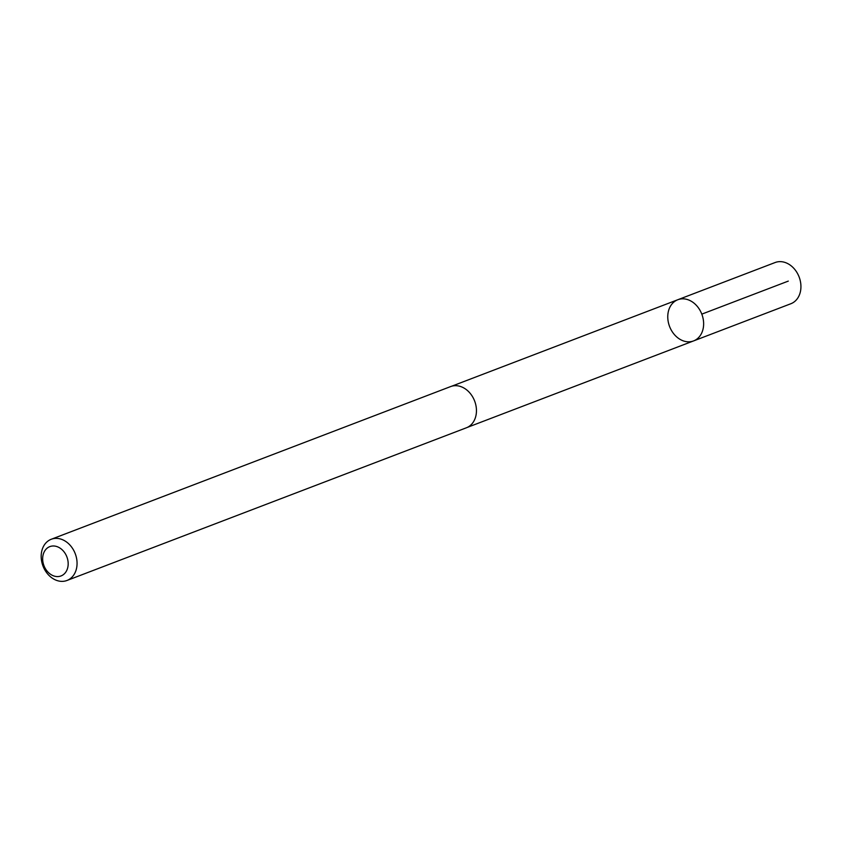 <?xml version="1.0" encoding="UTF-8"?>
<svg xmlns="http://www.w3.org/2000/svg" width="843" height="843" viewBox="0 0 843 843"><rect width="100%" height="100%" fill="white"/><g stroke="black" fill="none" stroke-linecap="round" stroke-linejoin="round"><path stroke-width="1.26" d="M681.123 339.94A22.044 17.25 69.1 0 1 667.846 318.917A22.044 17.25 69.1 0 1 677.825 299.729A22.044 17.25 69.1 0 1 701.819 314.165A22.044 17.25 69.1 0 1 693.568 340.92A22.044 17.25 69.1 0 1 681.123 339.94M790.871 303.733A22.055 17.26 -110.9 0 0 800.85 284.544A22.055 17.26 -110.9 0 0 787.573 263.511A22.055 17.26 -110.9 0 0 775.117 262.531L677.825 299.729A22.044 17.25 69.1 0 1 701.819 314.165A22.044 17.25 69.1 0 1 693.568 340.92L790.871 303.733M66.997 580.469L466.379 427.791A22.055 17.26 -110.9 0 0 476.369 408.592A22.055 17.26 -110.9 0 0 463.092 387.569A22.055 17.26 -110.9 0 0 450.626 386.579L51.244 539.267A22.055 17.26 -110.9 0 0 42.993 566.032A22.055 17.26 -110.9 0 0 66.997 580.469A22.055 17.26 -110.9 0 0 76.976 561.28A22.055 17.26 -110.9 0 0 63.699 540.247A22.055 17.26 -110.9 0 0 51.244 539.267M58.683 547.328A15.69 12.276 -110.9 0 0 43.098 562.829A15.69 12.276 -110.9 0 0 64.479 573.683A15.69 12.276 -110.9 0 0 58.683 547.328M701.808 314.133L788.3 281.098M467.233 427.433L693.568 340.92M451.5 386.284L677.825 299.729"/></g></svg>
